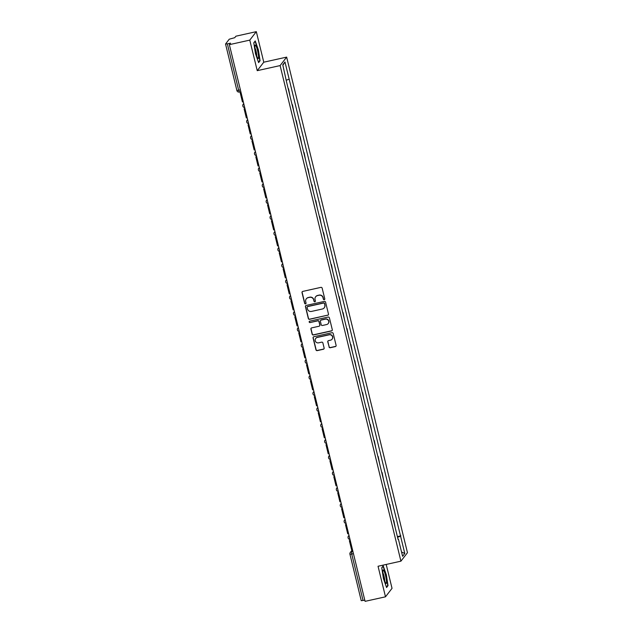 <?xml version="1.0" encoding="UTF-8"?>
<svg xmlns="http://www.w3.org/2000/svg" width="633" height="633" viewBox="0 0 633 633"><rect width="100%" height="100%" fill="white"/><g stroke="black" fill="none" stroke-linecap="round" stroke-linejoin="round"><path stroke-width="0.95" d="M324.238 299.702A0.728 0.712 -142.3 0 0 324.769 298.839L322.157 288.15A1.044 1.021 -142.3 0 0 320.907 287.366L302.788 291.402A1.044 1.021 -142.3 0 0 302.02 292.628L304.631 303.318A0.728 0.712 -142.3 0 0 305.913 303.611A0.728 0.712 -142.3 0 0 306.04 303.009L305.699 301.625A3.339 3.276 -142.3 0 1 308.136 297.684L309.648 297.352A3.339 3.276 -142.3 0 1 313.659 299.852L313.992 301.237A0.728 0.712 -142.3 0 0 315.274 301.53A0.728 0.712 -142.3 0 0 315.4 300.92L315.068 299.544A3.339 3.276 -142.3 0 1 317.505 295.603L319.016 295.271A3.339 3.276 -142.3 0 1 323.02 297.771L323.36 299.156A0.728 0.712 -142.3 0 0 324.238 299.702M315.709 296.695A3.339 3.276 -142.3 0 1 317.631 295.437L319.143 295.097A3.339 3.276 -142.3 0 1 323.154 297.605L323.487 298.982A0.728 0.712 -142.3 0 0 324.697 299.354M302.273 291.686A1.044 1.021 -142.3 0 0 302.155 292.462L304.758 303.152A0.728 0.712 -142.3 0 0 305.968 303.524M306.348 298.784A3.339 3.276 -142.3 0 1 308.271 297.518L309.782 297.178A3.339 3.276 -142.3 0 1 313.786 299.686L314.126 301.071A0.728 0.712 -142.3 0 0 315.337 301.435M329.01 346.939A1.044 1.021 -142.3 0 0 330.26 347.723L335.348 346.591A1.044 1.021 -142.3 0 0 336.107 345.357L333.211 333.48A1.044 1.021 -142.3 0 0 331.961 332.705L313.833 336.732A1.044 1.021 -142.3 0 0 313.074 337.967L315.97 349.835A1.044 1.021 -142.3 0 0 317.22 350.619L323.36 349.258A1.044 1.021 -142.3 0 0 324.128 348.023L322.885 342.944A1.044 1.021 -142.3 0 0 321.635 342.16L318.589 342.841A2.793 2.738 -142.3 0 1 315.725 338.441A2.793 2.738 -142.3 0 1 317.275 337.452L329.207 334.802A2.793 2.738 -142.3 0 1 332.072 339.201A2.793 2.738 -142.3 0 1 330.521 340.182L328.535 340.625A1.044 1.021 -142.3 0 0 327.767 341.852L329.136 346.765A1.044 1.021 -142.3 0 0 330.394 347.549L335.474 346.417A1.044 1.021 -142.3 0 0 335.988 346.132M257.235 70.667L263.771 62.2L256.325 31.65L249.782 40.116L257.235 70.667L280.11 65.579L400.918 561.17L378.043 566.258L385.489 596.808L365.075 601.35L229.368 44.658L230.531 43.155L227.35 43.867L238.673 90.305L239.393 92.046L240.841 91.706L239.393 92.046A2.128 2.128 0 0 1 236.861 90.472L240.405 89.926M249.782 40.116L229.368 44.658M327.72 315.289A1.044 1.021 -142.3 0 0 328.48 314.063L325.584 302.186A1.044 1.021 -142.3 0 0 324.333 301.403L306.206 305.438A1.044 1.021 -142.3 0 0 305.446 306.665L308.342 318.541A1.044 1.021 -142.3 0 0 309.592 319.325L327.847 315.123A1.044 1.021 -142.3 0 0 328.361 314.838M329.397 317.837L332.293 329.706A1.044 1.021 -142.3 0 1 331.534 330.94L313.406 334.976A1.044 1.021 -142.3 0 1 312.156 334.192L310.914 329.105A1.044 1.021 -142.3 0 1 311.681 327.878L319.032 326.24A1.044 1.021 -142.3 0 0 319.792 325.014L318.969 321.643A1.044 1.021 -142.3 0 0 317.719 320.86L310.067 322.561A0.728 0.712 -142.3 0 1 309.315 321.406A0.728 0.712 -142.3 0 1 309.719 321.153L328.147 317.054A1.044 1.021 -142.3 0 1 329.397 317.837M256.325 31.65L235.911 36.192L234.748 37.687L229.257 39.191L225.562 43.986L227.35 43.867M263.771 62.2L286.646 57.112L407.454 552.704L400.918 561.17M385.489 596.808L392.033 588.342L386.201 564.446M364.79 600.171L361.269 600.677M289.938 95.844L288.553 88.731M293.839 111.835L292.446 104.73M297.732 127.826L296.347 120.721M301.632 143.818L300.248 136.712M305.533 159.817L304.149 152.711M309.426 175.808L308.042 168.702M313.327 191.799L311.942 184.694M317.228 207.798L315.843 200.685M321.129 223.789L319.736 216.684M325.022 239.78L323.637 232.675M328.923 255.772L327.538 248.666M332.823 271.771L331.439 264.657M336.724 287.762L335.332 280.656M340.617 303.753L339.233 296.648M344.518 319.752L343.133 312.639M348.419 335.743L347.034 328.638M352.32 351.734L350.927 344.629M356.213 367.726L354.828 360.62M360.114 383.725L358.729 376.611M364.015 399.716L362.63 392.61M367.915 415.707L366.523 408.601M371.808 431.706L370.424 424.593M375.709 447.697L374.325 440.592M379.61 463.688L378.225 456.583M383.503 479.679L382.118 472.574M387.404 495.679L386.019 488.565M391.305 511.67L389.92 504.564M395.206 527.661L393.813 520.555M397.548 537.282L400.586 536.238L404.788 553.464L402.588 556.304L398.394 539.087L398.086 539.482L286.67 82.44L282.777 64.819L284.977 61.971L289.17 79.196L286.504 80.114M400.586 536.238L289.17 79.196M280.11 65.579L286.646 57.112M260.068 60.721L258.383 49.888L255.241 40.939L253.786 42.822L255.471 53.663L258.612 62.612L260.068 60.721L259.483 60.855M388.029 585.636L386.344 574.796L383.202 565.847L381.746 567.738L383.432 578.57L386.573 587.519L388.029 585.636L387.443 585.762M397.389 536.626L400.895 535.842M398.394 539.087L397.991 539.11M284.977 61.971L282.888 65.254M401.544 552.016L404.788 553.464M305.699 305.723A1.044 1.021 -142.3 0 0 305.573 306.499L308.469 318.375A1.044 1.021 -142.3 0 0 309.727 319.151L327.847 315.123M324.444 303.611A0.728 0.712 -142.3 0 0 323.566 303.057L307.662 306.601A0.728 0.712 -142.3 0 0 307.124 307.464L307.48 308.92A3.339 3.276 -142.3 0 0 311.491 311.42L322.363 309.007A3.339 3.276 -142.3 0 0 324.8 305.066L324.571 303.436A0.728 0.712 -142.3 0 0 323.7 302.891L323.566 303.057M307.321 306.776A0.728 0.712 -142.3 0 1 307.788 306.427L323.7 302.891M324.286 307.741A3.339 3.276 -142.3 0 0 324.927 304.9L324.8 305.066M324.571 303.436L324.927 304.9M311.167 328.163A1.044 1.021 -142.3 0 0 311.048 328.938L312.283 334.018A1.044 1.021 -142.3 0 0 313.541 334.802L331.66 330.774A1.044 1.021 -142.3 0 0 332.175 330.481M319.673 325.789A1.044 1.021 -142.3 0 0 319.918 324.84L319.095 321.469A1.044 1.021 -142.3 0 0 317.845 320.686L310.067 322.561M309.387 321.327A0.728 0.712 -142.3 0 0 310.194 322.395M326.652 324.547A2.793 2.738 -142.3 0 0 328.313 320.385A2.793 2.738 -142.3 0 0 325.346 319.159L321.137 320.1A1.044 1.021 -142.3 0 0 320.377 321.327L321.2 324.697A1.044 1.021 -142.3 0 0 322.45 325.481L326.652 324.547M328.274 323.479A2.793 2.738 -142.3 0 0 325.473 318.992L325.346 319.159M320.63 320.385A1.044 1.021 -142.3 0 1 321.271 319.926L325.473 318.992M328.021 340.91A1.044 1.021 -142.3 0 0 327.902 341.685L329.136 346.765M332.135 339.114A2.793 2.738 -142.3 0 0 329.342 334.628L329.207 334.802M315.788 338.354A2.793 2.738 -142.3 0 1 317.41 337.286L329.342 334.628M313.327 337.017A1.044 1.021 -142.3 0 0 313.208 337.793L316.104 349.669A1.044 1.021 -142.3 0 0 317.355 350.453L323.495 349.084A1.044 1.021 -142.3 0 0 324.009 348.799M243.294 101.763L242.439 101.953L240.216 92.829L241.07 92.64M241.023 92.465L240.216 92.829M254.893 46.597A6.916 1.076 77.5 0 0 255.969 53.307A6.916 1.076 77.5 0 0 257.876 58.378A6.916 1.076 77.5 0 0 258.557 57.041A6.916 1.076 77.5 0 0 256.99 48.583A6.916 1.076 77.5 0 0 254.988 45.386A6.916 1.076 77.5 0 0 254.893 46.597M256.761 55.989A4.732 0.736 77.5 0 0 256.761 55.664A4.732 0.736 77.5 0 0 254.988 48.021M253.809 42.981L255.091 41.319L258.137 49.991L259.767 60.491L258.462 62.184M382.846 571.512A6.916 1.076 77.5 0 0 383.93 578.222A6.916 1.076 77.5 0 0 385.837 583.286A6.916 1.076 77.5 0 0 386.51 581.949A6.916 1.076 77.5 0 0 384.951 573.498A6.916 1.076 77.5 0 0 382.949 570.301A6.916 1.076 77.5 0 0 382.846 571.512M384.722 580.904A4.732 0.736 77.5 0 0 384.722 580.572A4.732 0.736 77.5 0 0 382.949 572.936M381.77 567.888L383.052 566.234L386.09 574.906L387.728 585.406L386.423 587.092M247.194 117.754L246.34 117.944L244.109 108.821L244.963 108.631M244.924 108.457L244.109 108.821M251.087 133.753L250.233 133.943L248.009 124.812L248.864 124.622M248.824 124.456L248.009 124.812M254.988 149.744L254.134 149.934L251.91 140.811L252.765 140.621M252.725 140.447L251.91 140.811M258.889 165.735L258.035 165.925L255.811 156.802L256.666 156.612M256.618 156.438L255.811 156.802M262.79 181.726L261.935 181.916L259.704 172.793L260.559 172.603M260.519 172.429L259.704 172.793M266.683 197.725L265.828 197.915L263.605 188.792L264.459 188.602M264.42 188.428L263.605 188.792M270.584 213.717L269.729 213.907L267.506 204.783L268.36 204.594M268.321 204.419L267.506 204.783M274.485 229.708L273.63 229.898L271.407 220.775L272.261 220.585M272.214 220.411L271.407 220.775M278.378 245.707L277.523 245.897L275.3 236.766L276.154 236.576M276.115 236.41L275.3 236.766M282.278 261.698L281.424 261.888L279.2 252.765L280.055 252.575M280.015 252.401L279.2 252.765M286.179 277.689L285.325 277.879L283.101 268.756L283.956 268.566M283.908 268.392L283.101 268.756M290.08 293.68L289.226 293.87L287.002 284.747L287.857 284.557M287.809 284.383L287.002 284.747M293.973 309.679L293.119 309.869L290.895 300.746L291.75 300.548M291.71 300.382L290.895 300.746M297.874 325.671L297.019 325.86L294.796 316.737L295.651 316.547M295.611 316.373L294.796 316.737M301.775 341.662L300.92 341.852L298.697 332.729L299.551 332.539M299.504 332.365L298.697 332.729M305.676 357.661L304.821 357.851L302.59 348.72L303.452 348.53M303.405 348.356L302.59 348.72M309.569 373.652L308.714 373.842L306.491 364.719L307.345 364.529M307.306 364.355L306.491 364.719M313.47 389.643L312.615 389.833L310.392 380.71L311.246 380.52M311.207 380.346L310.392 380.71M317.37 405.634L316.516 405.824L314.292 396.701L315.147 396.511M315.099 396.337L314.292 396.701M321.271 421.633L320.417 421.823L318.185 412.7L319.04 412.502M319 412.336L318.185 412.7M325.164 437.625L324.31 437.814L322.086 428.691L322.941 428.501M322.901 428.327L322.086 428.691M329.065 453.616L328.211 453.806L325.987 444.683L326.842 444.493M326.802 444.319L325.987 444.683M332.966 469.607L332.111 469.805L329.888 460.674L330.743 460.484M330.695 460.31L329.888 460.674M336.859 485.606L336.004 485.796L333.781 476.673L334.635 476.483M334.596 476.309L333.781 476.673M340.76 501.597L339.905 501.787L337.682 492.664L338.536 492.474M338.497 492.3L337.682 492.664M344.661 517.588L343.806 517.778L341.583 508.655L342.437 508.465M342.398 508.291L341.583 508.655M348.561 533.587L347.707 533.777L345.483 524.646L346.338 524.456M346.291 524.29L345.483 524.646M352.454 549.579L351.6 549.768L349.376 540.645L350.231 540.455M350.191 540.281L349.376 540.645M352.628 550.267L351.497 551.731L351.734 554.12L363.057 600.559M352.905 551.414L351.497 551.731A2.128 2.081 37.7 0 0 350.31 552.474A2.128 2.128 0 0 0 349.93 554.279L353.467 553.733M242.827 105.964A2.128 2.081 37.7 0 1 243.768 103.701M246.728 121.955A2.128 2.081 37.7 0 1 247.661 119.692M250.628 137.947A2.128 2.081 37.7 0 1 251.562 135.691M254.529 153.946A2.128 2.081 37.7 0 1 255.463 151.683M258.422 169.937A2.128 2.081 37.7 0 1 259.364 167.674M262.323 185.928A2.128 2.081 37.7 0 1 263.257 183.665M266.224 201.927A2.128 2.081 37.7 0 1 267.158 199.664M270.125 217.918A2.128 2.081 37.7 0 1 271.059 215.655M274.018 233.909A2.128 2.081 37.7 0 1 274.951 231.646M277.919 249.9A2.128 2.081 37.7 0 1 278.852 247.645M281.82 265.9A2.128 2.081 37.7 0 1 282.753 263.637M285.72 281.891A2.128 2.081 37.7 0 1 286.654 279.628M289.613 297.882A2.128 2.081 37.7 0 1 290.547 295.619M293.514 313.881A2.128 2.081 37.7 0 1 294.448 311.618M297.415 329.872A2.128 2.081 37.7 0 1 298.349 327.609M301.308 345.863A2.128 2.081 37.7 0 1 302.25 343.6M305.209 361.854A2.128 2.081 37.7 0 1 306.143 359.599M309.11 377.854A2.128 2.081 37.7 0 1 310.043 375.591M313.011 393.845A2.128 2.081 37.7 0 1 313.944 391.582M316.904 409.836A2.128 2.081 37.7 0 1 317.845 407.573M320.804 425.827A2.128 2.081 37.7 0 1 321.738 423.572M324.705 441.826A2.128 2.081 37.7 0 1 325.639 439.563M328.606 457.817A2.128 2.081 37.7 0 1 329.54 455.554M332.499 473.808A2.128 2.081 37.7 0 1 333.441 471.553M336.4 489.807A2.128 2.081 37.7 0 1 337.334 487.545M340.301 505.799A2.128 2.081 37.7 0 1 341.234 503.536M344.202 521.79A2.128 2.081 37.7 0 1 345.135 519.527M348.095 537.781A2.128 2.081 37.7 0 1 349.028 535.526M352.478 549.673L350.31 552.474A2.128 2.081 37.7 0 0 349.946 554.231L361.253 600.725M236.877 90.424L225.546 44.033M243.721 103.527L243.199 104.208A2.128 2.128 0 0 0 244.726 107.626M247.622 119.518L247.099 120.199A2.128 2.128 0 0 0 248.619 123.625M251.523 135.517L250.992 136.19A2.128 2.128 0 0 0 252.52 139.616M255.416 151.509L254.893 152.189A2.128 2.128 0 0 0 256.42 155.607M259.316 167.5L258.794 168.18A2.128 2.128 0 0 0 260.313 171.598M263.217 183.491L262.695 184.171A2.128 2.128 0 0 0 264.214 187.597M267.118 199.49L266.588 200.163A2.128 2.128 0 0 0 268.115 203.589M271.011 215.481L270.489 216.162A2.128 2.128 0 0 0 272.016 219.58M274.912 231.472L274.39 232.153A2.128 2.128 0 0 0 275.909 235.579M278.813 247.463L278.291 248.144A2.128 2.128 0 0 0 279.81 251.57M282.714 263.463L282.183 264.143A2.128 2.128 0 0 0 283.711 267.561M286.607 279.454L286.084 280.134A2.128 2.128 0 0 0 287.611 283.552M290.507 295.445L289.985 296.125A2.128 2.128 0 0 0 291.504 299.551M294.408 311.444L293.878 312.116A2.128 2.128 0 0 0 295.405 315.543M298.301 327.435L297.779 328.116A2.128 2.128 0 0 0 299.306 331.534M302.202 343.426L301.68 344.107A2.128 2.128 0 0 0 303.207 347.533M306.103 359.417L305.581 360.098A2.128 2.128 0 0 0 307.1 363.524M310.004 375.416L309.474 376.097A2.128 2.128 0 0 0 311.001 379.515M313.897 391.408L313.375 392.088A2.128 2.128 0 0 0 314.902 395.506M317.798 407.399L317.275 408.079A2.128 2.128 0 0 0 318.803 411.505M321.699 423.398L321.176 424.07A2.128 2.128 0 0 0 322.695 427.497M325.599 439.389L325.069 440.07A2.128 2.128 0 0 0 326.596 443.488M329.492 455.38L328.97 456.061A2.128 2.128 0 0 0 330.497 459.487M333.393 471.371L332.871 472.052A2.128 2.128 0 0 0 334.39 475.478M337.294 487.37L336.772 488.051A2.128 2.128 0 0 0 338.291 491.469M341.195 503.362L340.665 504.042A2.128 2.128 0 0 0 342.192 507.46M345.088 519.353L344.566 520.033A2.128 2.128 0 0 0 346.093 523.459M348.989 535.352L348.466 536.024A2.128 2.128 0 0 0 349.986 539.451"/></g></svg>
